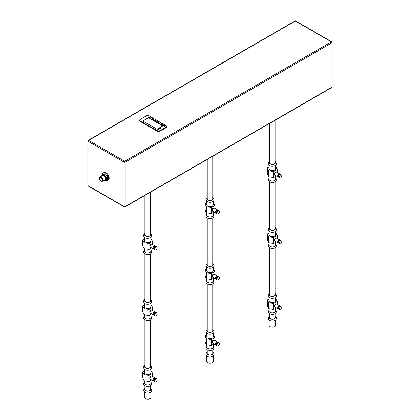 <?xml version="1.0" encoding="UTF-8"?>
<svg xmlns="http://www.w3.org/2000/svg" width="420" height="420" viewBox="0 0 420 420"><rect width="100%" height="100%" fill="white"/><g stroke="black" fill="none" stroke-linecap="round" stroke-linejoin="round"><path stroke-width="0.63" d="M151.631 313.945L148.979 315.478L144.065 314.717L142.748 311.876L142.748 305.881L144.354 304.952M144.065 314.717L144.065 308.716L142.748 305.881M150.969 304.516L152.581 307.398L148.979 309.477L144.065 308.716M152.581 310.464L152.581 307.398M148.979 315.478L148.979 309.477M150.029 312.701A1.47 0.851 -60 0 1 149.741 312.039A1.47 0.851 -60 0 1 150.371 310.569A1.47 0.851 -60 0 1 151.499 310.154M144.354 303.13L144.354 306.637A3.308 1.911 0 0 0 145.325 307.991A3.308 1.911 0 0 0 148.927 308.401A3.308 1.911 0 0 0 150.969 306.637L150.969 303.13M144.354 314.764L144.354 317.011A3.308 1.911 180 0 0 145.325 318.36A3.308 1.911 0 0 0 148.927 318.775A3.308 1.911 0 0 0 150.969 317.011L150.969 314.328M150.418 192.224L150.418 234.659A2.756 1.591 180 0 1 148.717 236.129A2.756 1.591 180 0 1 145.714 235.783A2.756 1.591 180 0 1 144.905 234.659L144.905 195.405M150.418 253.906L150.418 300.641A2.756 1.591 180 0 1 148.717 302.111A2.756 1.591 180 0 1 145.714 301.765A2.756 1.591 180 0 1 144.905 300.641L144.905 253.906M150.418 319.893L150.418 366.623A2.756 1.591 180 0 1 148.717 368.093A2.756 1.591 180 0 1 145.714 367.747A2.756 1.591 180 0 1 144.905 366.623L144.905 319.893M150.418 385.875L150.418 389.419A2.756 1.591 180 0 1 148.717 390.889A2.756 1.591 180 0 1 145.714 390.542A2.756 1.591 180 0 1 144.905 389.419L144.905 385.875M144.354 248.777L144.354 251.029A3.308 1.911 180 0 0 145.325 252.378A3.308 1.911 0 0 0 148.927 252.788A3.308 1.911 0 0 0 150.969 251.029L150.969 248.346M144.354 237.143L144.354 240.655A3.308 1.911 0 0 0 145.325 242.004A3.308 1.911 0 0 0 148.927 242.419A3.308 1.911 0 0 0 150.969 240.655L150.969 237.143M151.631 247.963L148.979 249.491L144.065 248.734L142.748 245.894L142.748 239.894L144.354 238.964M150.969 238.534L152.581 241.416L148.979 243.495L144.065 242.734L142.748 239.894M152.581 244.477L152.581 241.416M148.979 249.491L148.979 243.495M150.029 246.719A1.47 0.851 -60 0 1 149.741 246.052A1.47 0.851 -60 0 1 150.371 244.587A1.47 0.851 -60 0 1 151.499 244.172M144.065 248.734L144.065 242.734M331.947 42.179A0.735 0.425 120 0 0 331.795 41.843A0.735 0.425 120 0 0 331.427 41.879A0.735 0.425 60 0 1 331.947 42.782L125.197 162.152A0.735 0.425 -120 0 0 124.677 161.249L88.573 140.406A0.735 0.425 -120 0 0 88.205 140.369L294.956 21A0.735 0.425 60 0 1 295.323 21.037A0.735 0.425 -60 0 1 295.691 21A0.735 0.735 0 0 0 294.956 21M166.478 127.381A1.454 0.84 0 0 1 166.126 127.712L159.637 131.46A1.454 0.84 -0 0 1 157.568 131.465L157.568 131.36M139.808 121.081A1.454 0.84 -0 0 0 140.159 121.412L157.568 131.465M157.432 131.292L140.044 121.254L139.592 120.115L140.075 120.829L157.432 130.851L158.597 131.129L159.763 130.851L166.21 127.129L166.693 126.41L166.241 127.549L159.763 131.292L157.432 131.292L157.432 130.851L140.075 120.829L140.044 121.254M140.154 120.698A1.538 0.887 180 0 1 140.154 119.443L139.592 120.157M146.617 115.71L140.154 119.443L146.596 115.721A1.538 0.887 180 0 1 148.775 115.721L148.759 115.71M166.693 126.452L166.131 125.738A1.538 0.887 180 0 1 166.131 126.998M124.677 206.84A0.735 0.425 -120 0 0 125.045 206.876A0.735 0.425 -120 0 0 125.197 206.54L331.947 87.171A0.735 0.425 60 0 1 331.795 87.507A0.735 0.735 0 0 0 332.162 86.872A0.735 0.425 180 0 1 331.947 87.171L331.947 42.782A0.735 0.425 0 0 0 332.162 42.483A0.735 0.735 0 0 0 331.795 41.843L295.691 21M88.053 140.705A0.735 0.425 0 0 0 87.838 141.005A0.735 0.425 0 0 0 88.053 141.304A0.735 0.425 -60 0 1 88.573 140.406L295.323 21.037L331.427 41.879L124.677 161.249A0.735 0.425 120 0 0 124.157 162.152A0.735 0.425 0 0 0 125.197 162.152L125.197 206.54A0.735 0.425 180 0 1 124.157 206.54A0.735 0.425 120 0 0 124.309 206.876A0.735 0.735 0 0 0 125.045 206.876L331.795 87.507M105.698 180.311A4.337 2.504 -120 0 0 107.672 180.422L108.271 180.075A4.337 2.504 -120 0 0 109.169 178.091A4.337 2.504 -120 0 0 107.279 173.728A4.337 2.504 -120 0 0 103.934 172.567L103.341 172.914A4.337 2.504 -120 0 0 102.47 174.436M99.582 178.584A1.838 1.06 -120 0 0 100.385 180.432A1.838 1.06 -120 0 0 101.803 180.925A1.838 1.06 -120 0 0 102.181 180.085A1.838 1.06 60 0 0 101.377 178.238A1.838 1.06 60 0 0 99.965 177.744A1.838 1.06 60 0 0 99.582 178.584M99.414 178.49A2.074 1.197 -120 0 0 100.884 181.031A2.074 1.197 -120 0 0 102.349 180.185A2.074 1.197 -120 0 0 100.884 177.639A2.074 1.197 -120 0 0 99.414 178.49L99.414 178.19A2.441 1.412 -120 0 1 99.923 177.072L102.727 175.45A2.441 1.412 60 0 1 104.606 176.106A2.441 1.412 60 0 1 105.672 178.563A2.441 1.412 -120 0 1 105.168 179.681L102.364 181.303A2.441 1.412 -120 0 0 102.868 180.185A2.441 1.412 -120 0 0 101.803 177.723A2.441 1.412 -120 0 0 99.923 177.072M101.005 181.094A2.441 1.412 -120 0 0 101.141 181.178A2.441 1.412 -120 0 0 102.364 181.303M101.803 175.985L101.918 174.815A3.544 2.047 60 0 1 101.997 174.709L104.05 174.526A3.544 2.047 60 0 1 104.129 174.568A3.544 2.047 60 0 1 104.202 174.615L105.399 173.922A3.544 2.047 60 0 0 105.326 173.875A3.544 2.047 60 0 0 105.247 173.833L103.194 174.017L101.997 174.709M104.202 174.615L106.26 177.172A3.544 2.047 60 0 1 106.334 177.366L106.334 180.107A3.544 2.047 60 0 1 106.26 180.217L104.202 180.401A3.544 2.047 60 0 1 104.129 180.353A3.544 2.047 60 0 1 104.066 180.316M104.05 174.526L105.247 173.833M106.334 177.366L107.531 176.673A3.544 2.047 60 0 0 107.457 176.479L105.399 173.922M106.26 177.172L107.457 176.479M106.26 180.217L107.457 179.524A3.544 2.047 60 0 0 107.531 179.413L107.531 176.673M106.334 180.107L107.531 179.413M107.672 180.422A4.337 2.504 -120 0 0 108.57 178.437A4.337 2.504 -120 0 0 106.68 174.074A4.337 2.504 -120 0 0 103.341 172.914M87.838 185.393A0.735 0.735 0 0 0 88.205 186.029A0.735 0.425 -60 0 1 88.053 185.692L88.053 141.304L124.157 162.152L124.157 206.54L88.053 185.692A0.735 0.425 180 0 1 87.838 185.393L87.838 141.005A0.735 0.735 0 0 1 88.205 140.369M269.582 123.422L269.582 162.677A2.756 1.591 0 0 0 270.391 163.8A2.756 1.591 0 0 0 273.394 164.147A2.756 1.591 0 0 0 275.095 162.677L275.095 120.246M269.582 181.923L269.582 228.659A2.756 1.591 0 0 0 270.391 229.782A2.756 1.591 0 0 0 273.394 230.129A2.756 1.591 0 0 0 275.095 228.659L275.095 181.923M269.582 247.91L269.582 294.646A2.756 1.591 0 0 0 270.391 295.769A2.756 1.591 0 0 0 273.394 296.111A2.756 1.591 0 0 0 275.095 294.646L275.095 247.91M269.582 313.892L269.582 317.436A2.756 1.591 0 0 0 270.391 318.565A2.756 1.591 0 0 0 273.394 318.906A2.756 1.591 0 0 0 275.095 317.436L275.095 313.892M275.646 176.363L275.646 179.046A3.308 1.911 180 0 1 273.604 180.81A3.308 1.911 180 0 1 270.002 180.395A3.308 1.911 0 0 1 269.031 179.046L269.031 176.794M275.646 165.165L275.646 168.672A3.308 1.911 180 0 1 273.604 170.436A3.308 1.911 180 0 1 270.002 170.027A3.308 1.911 180 0 1 269.031 168.672L269.031 165.165M269.031 166.982L267.419 167.916L267.419 173.911L268.737 176.752L273.656 177.513L276.308 175.98M277.252 172.499L277.252 169.433L275.646 166.551M273.656 177.513L273.656 171.512L277.252 169.433M276.171 172.19A1.47 0.851 120 0 0 275.048 172.604A1.47 0.851 120 0 0 274.418 174.074A1.47 0.851 120 0 0 274.706 174.736M268.737 176.752L268.737 170.751L273.656 171.512M267.419 167.916L268.737 170.751M275.646 242.345L275.646 245.028A3.308 1.911 180 0 1 273.604 246.792A3.308 1.911 180 0 1 270.002 246.377A3.308 1.911 0 0 1 269.031 245.028L269.031 242.781M275.646 231.147L275.646 234.659A3.308 1.911 180 0 1 273.604 236.423A3.308 1.911 180 0 1 270.002 236.009A3.308 1.911 180 0 1 269.031 234.659L269.031 231.147M269.031 232.969L267.419 233.898L267.419 239.894L268.737 242.734L273.656 243.495L276.308 241.962M277.252 238.481L277.252 235.421L275.646 232.533M273.656 243.495L273.656 237.494L277.252 235.421M276.171 238.177A1.47 0.851 120 0 0 275.048 238.591A1.47 0.851 120 0 0 274.418 240.056A1.47 0.851 120 0 0 274.706 240.718M268.737 242.734L268.737 236.738L273.656 237.494M267.419 233.898L268.737 236.738M275.714 238.408L275.909 238.292A1.743 1.008 -60 0 0 274.675 240.434L274.675 240.209A1.47 0.851 -60 0 1 275.714 238.408A1.47 0.851 -60 0 1 275.809 238.361M275.909 238.292A1.743 1.008 -60 0 1 276.78 238.208L279.741 239.92A1.743 1.008 -60 0 1 279.967 240.14L280.145 240.434M274.675 240.434A1.743 1.008 120 0 0 275.037 241.232L277.998 242.939A1.743 1.008 120 0 0 278.303 243.023L278.649 243.028M279.741 239.92A1.743 1.008 -60 0 0 278.397 240.387A1.743 1.008 -60 0 0 277.636 242.141A1.743 1.008 120 0 0 277.998 242.939M278.639 242.991L278.591 242.965A1.47 0.851 120 0 1 278.287 242.293A1.47 0.851 -60 0 1 278.927 240.812A1.47 0.851 -60 0 1 280.061 240.419L280.108 240.445M281.442 240.902L280.718 240.482A1.743 1.008 -60 0 0 279.373 240.949A1.743 1.008 -60 0 0 278.612 242.702A1.743 1.008 120 0 0 278.975 243.5L279.699 243.92A1.743 1.008 120 0 0 281.043 243.453A1.743 1.008 120 0 0 281.804 241.7A1.743 1.008 -60 0 0 281.442 240.902A1.743 1.008 -60 0 0 280.098 241.369A1.743 1.008 -60 0 0 279.337 243.122A1.743 1.008 120 0 0 279.699 243.92M275.646 308.332L275.646 311.015A3.308 1.911 180 0 1 273.604 312.774A3.308 1.911 180 0 1 270.002 312.365A3.308 1.911 0 0 1 269.031 311.015L269.031 308.763M275.646 297.129L275.646 300.641A3.308 1.911 180 0 1 273.604 302.405A3.308 1.911 180 0 1 270.002 301.991A3.308 1.911 180 0 1 269.031 300.641L269.031 297.129M269.031 298.951L267.419 299.88L267.419 305.881L268.737 308.716L273.656 309.477L276.308 307.949M277.252 304.463L277.252 301.403L275.646 298.52M273.656 309.477L273.656 303.481L277.252 301.403M276.171 304.159A1.47 0.851 120 0 0 275.048 304.574A1.47 0.851 120 0 0 274.418 306.038A1.47 0.851 120 0 0 274.706 306.705M268.737 308.716L268.737 302.72L273.656 303.481M267.419 299.88L268.737 302.72M275.714 304.39L275.909 304.28A1.743 1.008 -60 0 0 274.675 306.416L274.675 306.191A1.47 0.851 -60 0 1 275.714 304.39A1.47 0.851 -60 0 1 275.809 304.343M275.909 304.28A1.743 1.008 -60 0 1 276.78 304.19L279.741 305.902A1.743 1.008 -60 0 1 279.967 306.127L280.145 306.421M274.675 306.416A1.743 1.008 120 0 0 275.037 307.214L277.998 308.926A1.743 1.008 120 0 0 278.303 309.005L278.649 309.01M279.741 305.902A1.743 1.008 -60 0 0 278.397 306.369A1.743 1.008 -60 0 0 277.636 308.123A1.743 1.008 120 0 0 277.998 308.926M278.639 308.978L278.591 308.947A1.47 0.851 120 0 1 278.287 308.275A1.47 0.851 -60 0 1 278.927 306.794A1.47 0.851 -60 0 1 280.061 306.401L280.108 306.432M281.442 306.883L280.718 306.464A1.743 1.008 -60 0 0 279.373 306.931A1.743 1.008 -60 0 0 278.612 308.69A1.743 1.008 120 0 0 278.975 309.488L279.699 309.907A1.743 1.008 120 0 0 281.043 309.44A1.743 1.008 120 0 0 281.804 307.681A1.743 1.008 -60 0 0 281.442 306.883A1.743 1.008 -60 0 0 280.098 307.351A1.743 1.008 -60 0 0 279.337 309.11A1.743 1.008 120 0 0 279.699 309.907M268.994 319.877L268.994 325.238A3.344 1.932 0 0 0 269.976 326.603A3.344 1.932 180 0 0 273.619 327.017A3.344 1.932 180 0 0 275.683 325.238L275.683 319.877M275.714 172.426L275.909 172.31A1.743 1.008 -60 0 0 274.675 174.447L274.675 174.221A1.47 0.851 -60 0 1 275.714 172.426A1.47 0.851 -60 0 1 275.809 172.373M275.909 172.31A1.743 1.008 -60 0 1 276.78 172.226L279.741 173.933A1.743 1.008 -60 0 1 279.967 174.158L280.145 174.452M274.675 174.447A1.743 1.008 120 0 0 275.037 175.245L277.998 176.957A1.743 1.008 120 0 0 278.303 177.041L278.649 177.046M279.741 173.933A1.743 1.008 -60 0 0 278.397 174.4A1.743 1.008 -60 0 0 277.636 176.159A1.743 1.008 120 0 0 277.998 176.957M278.639 177.009L278.591 176.983A1.47 0.851 120 0 1 278.287 176.305A1.47 0.851 -60 0 1 278.927 174.83A1.47 0.851 -60 0 1 280.061 174.436L280.108 174.463M281.442 174.914L280.718 174.494A1.743 1.008 -60 0 0 279.373 174.962A1.743 1.008 -60 0 0 278.612 176.72A1.743 1.008 120 0 0 278.975 177.518L279.699 177.938A1.743 1.008 120 0 0 281.043 177.471A1.743 1.008 120 0 0 281.804 175.718A1.743 1.008 -60 0 0 281.442 174.914A1.743 1.008 -60 0 0 280.098 175.382A1.743 1.008 -60 0 0 279.337 177.14A1.743 1.008 120 0 0 279.699 177.938M212.756 156.235L212.756 198.665A2.756 1.591 180 0 1 211.055 200.135A2.756 1.591 180 0 1 208.052 199.789A2.756 1.591 180 0 1 207.244 198.665L207.244 159.416M212.756 217.917L212.756 264.653A2.756 1.591 180 0 1 211.055 266.117A2.756 1.591 180 0 1 208.052 265.776A2.756 1.591 180 0 1 207.244 264.653L207.244 217.917M212.756 283.899L212.756 330.635A2.756 1.591 180 0 1 211.055 332.105A2.756 1.591 180 0 1 208.052 331.758A2.756 1.591 180 0 1 207.244 330.635L207.244 283.899M212.756 349.881L212.756 353.43A2.756 1.591 180 0 1 211.055 354.9A2.756 1.591 180 0 1 208.052 354.554A2.756 1.591 180 0 1 207.244 353.43L207.244 349.881M206.692 212.788L206.692 215.035A3.308 1.911 180 0 0 207.664 216.384A3.308 1.911 0 0 0 211.265 216.799A3.308 1.911 0 0 0 213.308 215.035L213.308 212.352M206.692 201.154L206.692 204.666A3.308 1.911 0 0 0 207.664 206.015A3.308 1.911 0 0 0 211.265 206.43A3.308 1.911 0 0 0 213.308 204.666L213.308 201.154M213.969 211.969L211.318 213.502L206.399 212.741L205.086 209.906L205.086 203.905L206.692 202.976M213.308 202.54L214.914 205.427L211.318 207.501L206.399 206.745L205.086 203.905M214.914 208.488L214.914 205.427M211.318 213.502L211.318 207.501M212.368 210.725A1.47 0.851 -60 0 1 212.079 210.063A1.47 0.851 -60 0 1 212.709 208.598A1.47 0.851 -60 0 1 213.838 208.184M206.399 212.741L206.399 206.745M206.692 278.77L206.692 281.022A3.308 1.911 180 0 0 207.664 282.371A3.308 1.911 0 0 0 211.265 282.781A3.308 1.911 0 0 0 213.308 281.022L213.308 278.339M206.692 267.136L206.692 270.648A3.308 1.911 0 0 0 207.664 271.997A3.308 1.911 0 0 0 211.265 272.412A3.308 1.911 0 0 0 213.308 270.648L213.308 267.136M213.969 277.956L211.318 279.484L206.399 278.728L205.086 275.887L205.086 269.887L206.692 268.957M213.308 268.527L214.914 271.409L211.318 273.488L206.399 272.727L205.086 269.887M214.914 274.47L214.914 271.409M211.318 279.484L211.318 273.488M212.368 276.712A1.47 0.851 -60 0 1 212.079 276.045A1.47 0.851 -60 0 1 212.709 274.58A1.47 0.851 -60 0 1 213.838 274.166M206.399 278.728L206.399 272.727M213.47 274.349A1.47 0.851 120 0 0 213.376 274.397A1.47 0.851 120 0 0 212.336 276.197L212.336 276.423A1.743 1.008 120 0 1 213.57 274.286A1.743 1.008 120 0 1 214.441 274.197L217.403 275.909A1.743 1.008 120 0 0 216.059 276.376A1.743 1.008 120 0 0 215.297 278.129A1.743 1.008 -60 0 0 215.66 278.933L212.698 277.221A1.743 1.008 -60 0 1 212.336 276.423M216.31 279.017L215.964 279.011A1.743 1.008 -60 0 1 215.66 278.933M217.807 276.428L217.628 276.134A1.743 1.008 120 0 0 217.403 275.909M217.77 276.439L217.723 276.407A1.47 0.851 120 0 0 216.589 276.801A1.47 0.851 120 0 0 215.948 278.281A1.47 0.851 -60 0 0 216.253 278.954L216.3 278.985M216.636 279.494A1.743 1.008 -60 0 1 216.274 278.696A1.743 1.008 120 0 1 217.035 276.938A1.743 1.008 120 0 1 218.379 276.47L219.109 276.89A1.743 1.008 120 0 0 217.76 277.358A1.743 1.008 120 0 0 216.998 279.116A1.743 1.008 -60 0 0 217.361 279.914L216.636 279.494M219.109 276.89A1.743 1.008 120 0 1 219.466 277.688A1.743 1.008 -60 0 1 218.704 279.447A1.743 1.008 -60 0 1 217.361 279.914M206.692 344.752L206.692 347.004A3.308 1.911 180 0 0 207.664 348.353A3.308 1.911 0 0 0 211.265 348.768A3.308 1.911 0 0 0 213.308 347.004L213.308 344.321M206.692 333.123L206.692 336.63A3.308 1.911 0 0 0 207.664 337.985A3.308 1.911 0 0 0 211.265 338.394A3.308 1.911 0 0 0 213.308 336.63L213.308 333.123M213.969 343.938L211.318 345.471L206.399 344.71L205.086 341.87L205.086 335.874L206.692 334.94M213.308 334.509L214.914 337.391L211.318 339.47L206.399 338.709L205.086 335.874M214.914 340.457L214.914 337.391M211.318 345.471L211.318 339.47M212.368 342.694A1.47 0.851 -60 0 1 212.079 342.032A1.47 0.851 -60 0 1 212.709 340.562A1.47 0.851 -60 0 1 213.838 340.147M206.399 344.71L206.399 338.709M213.47 340.331A1.47 0.851 120 0 0 213.376 340.384A1.47 0.851 120 0 0 212.336 342.179L212.336 342.405A1.743 1.008 120 0 1 213.57 340.268A1.743 1.008 120 0 1 214.441 340.184L217.403 341.891A1.743 1.008 120 0 0 216.059 342.358A1.743 1.008 120 0 0 215.297 344.117A1.743 1.008 -60 0 0 215.66 344.915L212.698 343.203A1.743 1.008 -60 0 1 212.336 342.405M216.31 345.004L215.964 344.999A1.743 1.008 -60 0 1 215.66 344.915M217.807 342.41L217.628 342.116A1.743 1.008 120 0 0 217.403 341.891M217.77 342.421L217.723 342.394A1.47 0.851 120 0 0 216.589 342.788A1.47 0.851 120 0 0 215.948 344.264A1.47 0.851 -60 0 0 216.253 344.941L216.3 344.967M216.636 345.476A1.743 1.008 -60 0 1 216.274 344.678A1.743 1.008 120 0 1 217.035 342.919A1.743 1.008 120 0 1 218.379 342.452L219.109 342.872A1.743 1.008 120 0 0 217.76 343.34A1.743 1.008 120 0 0 216.998 345.098A1.743 1.008 -60 0 0 217.361 345.896L216.636 345.476M219.109 342.872A1.743 1.008 120 0 1 219.466 343.675A1.743 1.008 -60 0 1 218.704 345.429A1.743 1.008 -60 0 1 217.361 345.896M213.344 355.871L213.344 361.226A3.344 1.932 0 0 1 211.281 363.011A3.344 1.932 0 0 1 207.638 362.591A3.344 1.932 180 0 1 206.656 361.226L206.656 355.871M213.47 208.367A1.47 0.851 120 0 0 213.376 208.415A1.47 0.851 120 0 0 212.336 210.215L212.336 210.441A1.743 1.008 120 0 1 213.57 208.304A1.743 1.008 120 0 1 214.441 208.215L217.403 209.927A1.743 1.008 120 0 0 216.059 210.394A1.743 1.008 120 0 0 215.297 212.147A1.743 1.008 -60 0 0 215.66 212.945L212.698 211.239A1.743 1.008 -60 0 1 212.336 210.441M216.31 213.035L215.964 213.029A1.743 1.008 -60 0 1 215.66 212.945M217.807 210.441L217.628 210.147A1.743 1.008 120 0 0 217.403 209.927M217.77 210.452L217.723 210.425A1.47 0.851 120 0 0 216.589 210.819A1.47 0.851 120 0 0 215.948 212.299A1.47 0.851 -60 0 0 216.253 212.972L216.3 212.998M216.636 213.507A1.743 1.008 -60 0 1 216.274 212.709A1.743 1.008 120 0 1 217.035 210.956A1.743 1.008 120 0 1 218.379 210.488L219.109 210.908A1.743 1.008 120 0 0 217.76 211.376A1.743 1.008 120 0 0 216.998 213.129A1.743 1.008 -60 0 0 217.361 213.927L216.636 213.507M219.109 210.908A1.743 1.008 120 0 1 219.466 211.706A1.743 1.008 -60 0 1 218.704 213.46A1.743 1.008 -60 0 1 217.361 213.927M144.354 380.746L144.354 382.993A3.308 1.911 180 0 0 145.325 384.342A3.308 1.911 0 0 0 148.927 384.757A3.308 1.911 0 0 0 150.969 382.993L150.969 380.31M144.354 369.112L144.354 372.624A3.308 1.911 0 0 0 145.325 373.973A3.308 1.911 0 0 0 148.927 374.388A3.308 1.911 0 0 0 150.969 372.624L150.969 369.112M151.631 379.927L148.979 381.46L144.065 380.699L142.748 377.864L142.748 371.863L144.354 370.933M150.969 370.498L152.581 373.385L148.979 375.459L144.065 374.703L142.748 371.863M152.581 376.446L152.581 373.385M148.979 381.46L148.979 375.459M150.029 378.683A1.47 0.851 -60 0 1 149.741 378.021A1.47 0.851 -60 0 1 150.371 376.556A1.47 0.851 -60 0 1 151.499 376.142M144.065 380.699L144.065 374.703M151.132 376.325A1.47 0.851 120 0 0 151.037 376.373A1.47 0.851 120 0 0 149.998 378.173L149.998 378.399A1.743 1.008 120 0 1 151.232 376.262A1.743 1.008 120 0 1 152.108 376.173L155.069 377.885A1.743 1.008 120 0 0 153.72 378.352A1.743 1.008 120 0 0 152.959 380.105A1.743 1.008 -60 0 0 153.321 380.903L150.36 379.197A1.743 1.008 -60 0 1 149.998 378.399M153.972 380.993L153.626 380.987A1.743 1.008 -60 0 1 153.321 380.903M155.468 378.399L155.29 378.105A1.743 1.008 120 0 0 155.069 377.885M155.431 378.409L155.384 378.383A1.47 0.851 120 0 0 154.25 378.777A1.47 0.851 120 0 0 153.61 380.257A1.47 0.851 -60 0 0 153.914 380.93L153.962 380.956M154.297 381.465A1.743 1.008 -60 0 1 153.935 380.667A1.743 1.008 120 0 1 154.697 378.913A1.743 1.008 120 0 1 156.041 378.446L156.77 378.866A1.743 1.008 120 0 0 155.421 379.334A1.743 1.008 120 0 0 154.66 381.087A1.743 1.008 -60 0 0 155.022 381.885L154.297 381.465M156.77 378.866A1.743 1.008 120 0 1 157.127 379.664A1.743 1.008 -60 0 1 156.366 381.418A1.743 1.008 -60 0 1 155.022 381.885M151.006 391.86L151.006 397.215A3.344 1.932 0 0 1 148.942 399A3.344 1.932 0 0 1 145.299 398.58A3.344 1.932 180 0 1 144.317 397.215L144.317 391.86M151.132 244.356A1.47 0.851 120 0 0 151.037 244.403A1.47 0.851 120 0 0 149.998 246.204L149.998 246.43A1.743 1.008 120 0 1 151.232 244.293A1.743 1.008 120 0 1 152.108 244.204L155.069 245.915A1.743 1.008 120 0 0 153.72 246.383A1.743 1.008 120 0 0 152.959 248.141A1.743 1.008 -60 0 0 153.321 248.939L150.36 247.228A1.743 1.008 -60 0 1 149.998 246.43M153.972 249.029L153.626 249.018A1.743 1.008 -60 0 1 153.321 248.939M155.468 246.435L155.29 246.141A1.743 1.008 120 0 0 155.069 245.915M155.431 246.446L155.384 246.414A1.47 0.851 120 0 0 154.25 246.808A1.47 0.851 120 0 0 153.61 248.288A1.47 0.851 -60 0 0 153.914 248.96L153.962 248.992M154.297 249.501A1.743 1.008 -60 0 1 153.935 248.703A1.743 1.008 120 0 1 154.697 246.944A1.743 1.008 120 0 1 156.041 246.477L156.77 246.897A1.743 1.008 120 0 0 155.421 247.364A1.743 1.008 120 0 0 154.66 249.123A1.743 1.008 -60 0 0 155.022 249.921L154.297 249.501M156.77 246.897A1.743 1.008 120 0 1 157.127 247.695A1.743 1.008 -60 0 1 156.366 249.454A1.743 1.008 -60 0 1 155.022 249.921M151.132 310.338A1.47 0.851 120 0 0 151.037 310.391A1.47 0.851 120 0 0 149.998 312.186L149.998 312.412A1.743 1.008 120 0 1 151.232 310.275A1.743 1.008 120 0 1 152.108 310.191L155.069 311.897A1.743 1.008 120 0 0 153.72 312.365A1.743 1.008 120 0 0 152.959 314.123A1.743 1.008 -60 0 0 153.321 314.921L150.36 313.21A1.743 1.008 -60 0 1 149.998 312.412M153.972 315.01L153.626 315.005A1.743 1.008 -60 0 1 153.321 314.921M155.468 312.417L155.29 312.123A1.743 1.008 120 0 0 155.069 311.897M155.431 312.428L155.384 312.401A1.47 0.851 120 0 0 154.25 312.795A1.47 0.851 120 0 0 153.61 314.27A1.47 0.851 -60 0 0 153.914 314.947L153.962 314.974M154.297 315.483A1.743 1.008 -60 0 1 153.935 314.685A1.743 1.008 120 0 1 154.697 312.931A1.743 1.008 120 0 1 156.041 312.459L156.77 312.879A1.743 1.008 120 0 0 155.421 313.346A1.743 1.008 120 0 0 154.66 315.105A1.743 1.008 -60 0 0 155.022 315.903L154.297 315.483M156.77 312.879A1.743 1.008 120 0 1 157.127 313.682A1.743 1.008 -60 0 1 156.366 315.436A1.743 1.008 -60 0 1 155.022 315.903M153.316 120.125L153.374 119.432L152.171 119.464L153.505 119.354L153.316 120.125M160.193 128.026L159.7 128.31L160.146 127.927L160.566 128.195L159.359 128.504L159.385 128.882L159.212 128.452L160.414 128.153M160.403 128.116L159.752 128.341L160.256 128.032M159.143 128.888L157.763 129.455L159.259 128.956L158.917 128.651L158.303 128.982L158.928 128.756M158.109 129.486L158.461 129.281M158.24 129.155L157.889 129.355M159.532 128.609L159.841 128.656L159.532 128.609M142.763 120.976L157.028 129.213L162.74 125.974L148.481 117.679L142.763 120.976M155.852 120.813L154.828 120.866L155.852 120.813M154.954 120.293L154.308 120.551L154.807 120.377L154.896 120.75L155.321 120.503L154.822 120.677L154.954 120.293M153.731 120.225L154.613 120.094L153.731 120.225M162.199 125.123L162.829 125.302L162.419 124.992L163.054 125.171L162.75 124.803L163.196 125.06L162.645 125.38L162.199 125.123M161.926 124.798L161.548 124.745L162.125 125.081L162.44 124.624L161.926 124.798M163.606 125.732L163.285 125.37L163.847 125.438L163.532 125.255L163.076 125.37L163.506 125.664L162.965 125.433L163.606 125.732M164.43 126.247L164.126 125.916L164.383 125.743L164.966 126.053L164.43 126.247M149.604 117.185L149.415 117.952L150.749 117.842L149.546 117.878L149.604 117.185M148.37 117.259L149.079 117.348L148.218 116.855L148.024 117.107L148.37 117.259M157.537 122.614L157.505 122.672C159.857 122.656 157.017 121.018 156.986 122.372L157.537 122.614M159.5 123.029L159.484 123.128C158.891 123.564 158.97 123.611 159.726 123.27L159.5 123.029M159.642 122.966L160.004 123.176L159.642 122.966M159.852 122.845L160.214 123.055L159.852 122.845M159.747 122.908L160.109 123.118L159.747 122.908M159.416 123.202L159.138 123.286L159.574 123.459L159.416 123.202M161.726 123.48L160.062 124.32L161.726 123.48M157.259 120.902L155.594 121.742L157.259 120.902M152.791 118.325L151.132 119.165L152.791 118.325M149.095 116.886L148.806 116.965L149.095 116.886M149.231 117.107L148.942 117.185L149.231 117.107M148.717 116.807L148.428 116.886L148.717 116.807M157.862 122.215L157.185 122.514L157.862 122.215M150.418 233.877A3.066 1.769 0 0 1 149.447 236.098A3.066 1.769 0 0 1 145.493 235.909A3.066 1.769 180 0 1 144.905 233.877M159.763 131.292L159.763 130.851L166.21 127.129L166.241 127.549M159.689 130.72A1.538 0.887 180 0 1 157.505 130.72M166.693 126.415L166.189 125.732L148.832 115.715L166.136 125.738L148.832 115.715L146.543 115.715L140.096 119.438L139.592 120.115M102.427 175.623A2.515 1.454 60 0 1 103.945 175.513A2.515 1.454 60 0 1 105.662 178.001A2.515 1.454 60 0 1 104.869 179.855M269.582 161.9A3.066 1.769 0 0 0 270.17 163.926A3.066 1.769 180 0 0 274.123 164.115A3.066 1.769 180 0 0 275.095 161.9M269.582 227.882A3.066 1.769 0 0 0 270.17 229.913A3.066 1.769 180 0 0 274.123 230.102A3.066 1.769 180 0 0 275.095 227.882M269.582 293.864A3.066 1.769 0 0 0 270.17 295.895A3.066 1.769 180 0 0 274.123 296.084A3.066 1.769 180 0 0 275.095 293.864M275.095 316.669A3.056 1.764 180 0 1 274.108 318.88A3.056 1.764 180 0 1 270.175 318.685A3.056 1.764 0 0 1 269.582 316.669M212.756 197.888A3.066 1.769 0 0 1 211.785 200.109A3.066 1.769 0 0 1 207.832 199.92A3.066 1.769 180 0 1 207.244 197.888M212.756 263.87A3.066 1.769 0 0 1 211.785 266.091A3.066 1.769 0 0 1 207.832 265.902A3.066 1.769 180 0 1 207.244 263.87M212.756 329.858A3.066 1.769 0 0 1 211.785 332.073A3.066 1.769 0 0 1 207.832 331.884A3.066 1.769 180 0 1 207.244 329.858M207.244 352.663A3.056 1.764 180 0 0 207.837 354.674A3.056 1.764 0 0 0 211.769 354.869A3.056 1.764 0 0 0 212.756 352.663M150.418 299.864A3.066 1.769 0 0 1 149.447 302.08A3.066 1.769 0 0 1 145.493 301.891A3.066 1.769 180 0 1 144.905 299.864M150.418 365.846A3.066 1.769 0 0 1 149.447 368.067A3.066 1.769 0 0 1 145.493 367.878A3.066 1.769 180 0 1 144.905 365.846M144.905 388.652A3.056 1.764 180 0 0 145.499 390.668A3.056 1.764 0 0 0 149.431 390.857A3.056 1.764 0 0 0 150.418 388.652M144.354 316.15L143.74 317.021L143.734 318.591L144.989 319.94L147.698 320.591L150.181 320.024L151.111 319.331L151.741 317.798L150.969 316.15M144.905 233.405L143.74 234.691L143.582 235.494L143.734 236.261L144.989 237.61C147.478 239.358 154.581 237.557 150.334 233.357M144.354 250.168L143.74 251.039L143.734 252.604L144.989 253.953L147.698 254.609L150.181 254.037L151.111 253.349L151.741 251.816L150.969 250.168M332.162 86.872L332.162 42.483M124.309 206.876L88.205 186.029M275.011 161.375C279.332 165.244 272.339 167.501 269.666 165.627L268.611 164.661L268.259 163.511L268.417 162.713L269.582 161.422M275.646 178.185L276.418 179.834L275.782 181.372L273.84 182.443L272.344 182.627L269.666 181.976L268.611 181.004L268.259 179.86L269.031 178.185M275.011 227.357C279.332 231.226 272.339 233.483 269.666 231.609L268.611 230.643L268.259 229.499L268.417 228.695L269.582 227.404M275.646 244.167L276.418 245.816L275.782 247.354L273.84 248.425L272.344 248.614L269.666 247.958L268.611 246.992L268.259 245.842L269.031 244.167M275.011 293.344C279.332 297.213 272.339 299.471 269.666 297.596L268.611 296.625L268.259 295.481L268.417 294.677L269.582 293.391M275.646 310.154L276.418 311.803L275.782 313.341L273.84 314.407L272.344 314.596L269.666 313.94L268.611 312.974L268.259 311.829L269.031 310.154M269.582 316.192L268.427 317.473L268.27 318.26L268.622 319.426L269.671 320.387C271.95 321.416 273.982 321.216 275.772 319.788C276.486 317.966 277.284 318.491 275.006 316.139M207.244 197.41L206.078 198.702L205.921 199.505L206.073 200.272L207.328 201.616C209.816 203.369 216.919 201.569 212.672 197.363M206.692 214.174L206.078 215.045L206.073 216.615L207.328 217.964L210.037 218.621L212.52 218.048L213.449 217.355L214.079 215.822L213.308 214.174M207.244 263.398L206.078 264.684L205.921 265.487L206.073 266.254L207.328 267.603C209.816 269.351 216.919 267.55 212.672 263.351M206.692 280.161L206.078 281.032L206.073 282.597L207.328 283.946L210.037 284.603L212.52 284.03L213.449 283.343L214.079 281.81L213.308 280.161M207.244 329.38L206.078 330.671L205.921 331.469L206.073 332.236L207.328 333.585C209.816 335.339 216.919 333.532 212.672 329.332M206.692 346.143L206.078 347.014L206.073 348.584L207.328 349.933L210.037 350.584L212.52 350.018L213.449 349.325L214.079 347.792L213.308 346.143M212.667 352.128C217.014 356.003 209.995 358.229 207.333 356.375L206.084 355.031L205.931 354.244L206.566 352.732L207.244 352.181M144.905 299.387L143.74 300.678L143.582 301.481L143.734 302.243L144.989 303.592C147.478 305.345 154.581 303.539 150.334 299.339M144.905 365.369L143.74 366.66L143.582 367.463L143.734 368.23L144.989 369.574C147.478 371.327 154.581 369.526 150.334 365.321M144.354 382.132L143.74 383.003L143.734 384.573L144.989 385.922L147.698 386.579L150.181 386.006L151.111 385.313L151.741 383.78L150.969 382.132M150.328 388.122C154.675 391.991 147.656 394.217 144.995 392.369L143.745 391.02L143.593 390.233L144.228 388.721L144.905 388.175"/></g></svg>

